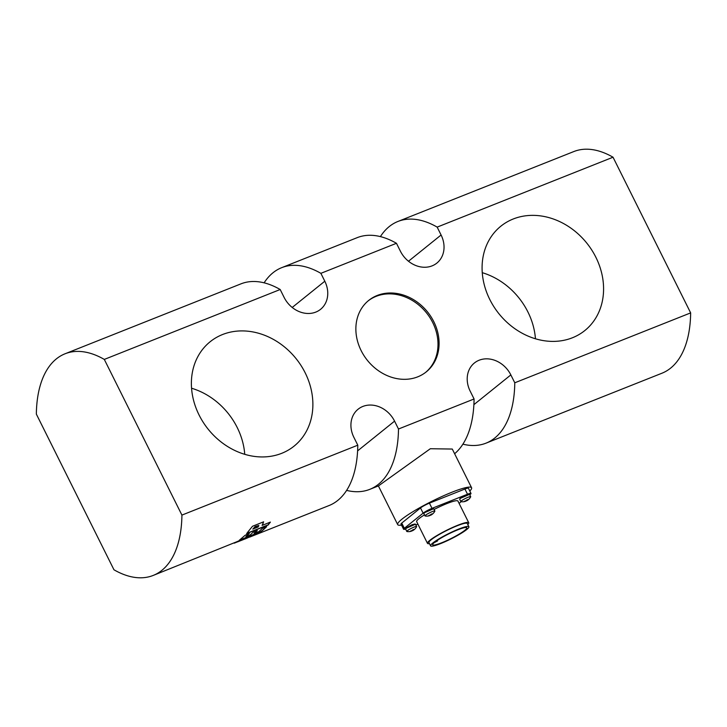 <?xml version="1.0" encoding="UTF-8"?>
<svg xmlns="http://www.w3.org/2000/svg" width="727" height="727" viewBox="0 0 727 727"><rect width="100%" height="100%" fill="white"/><g stroke="black" fill="none" stroke-linecap="round" stroke-linejoin="round"><path stroke-width="1.09" d="M434.183 542.678A19.066 2.59 153.5 0 0 432.674 544.805A19.066 2.59 153.5 0 0 441.734 542.751A19.066 2.59 153.5 0 0 459.046 534.181A19.066 2.59 153.5 0 0 466.798 527.793A19.066 2.59 153.5 0 0 457.728 529.856A19.066 2.59 153.5 0 0 435.1 541.933L437.554 540.961L434.183 542.678M466.707 529.547A21.41 2.908 153.5 0 0 468.897 526.748A21.41 2.908 153.5 0 0 453.73 531.183A21.41 2.908 153.5 0 0 432.756 543.051A21.41 2.908 153.5 0 0 430.575 545.85A21.41 2.908 153.5 0 0 445.742 541.415A21.41 2.908 153.5 0 0 466.707 529.547M430.575 545.85L428.948 542.596A21.41 2.908 -26.5 0 1 431.138 539.798A21.41 2.908 -26.5 0 1 452.103 527.929A21.41 2.908 -26.5 0 1 467.27 523.495L468.897 526.748M429.466 543.642A23.064 3.135 -26.5 0 1 427.467 543.342A23.064 3.135 -26.5 0 1 429.821 540.325A23.064 3.135 -26.5 0 1 452.412 527.538A23.064 3.135 -26.5 0 1 468.751 522.758A23.064 3.135 -26.5 0 1 467.788 524.54M468.751 522.758L457.928 501.048A23.064 3.135 153.5 0 0 434.092 509.454M424.477 514.843A23.064 3.135 153.5 0 0 419.006 518.624A23.064 3.135 153.5 0 0 416.653 521.632L427.467 543.342M469.297 494.269A5.325 0.727 153.5 0 0 465.398 495.441A5.325 0.727 153.5 0 0 460.227 498.404M460.155 498.468A5.325 0.727 153.5 0 0 459.773 499.013M469.76 494.787L470.251 494.396A7.343 1 153.5 0 0 470.996 493.433A7.343 1 153.5 0 0 467.506 494.233L432.011 508.355A7.343 1 153.5 0 0 423.114 513.153L404.33 528.293A7.343 1 153.5 0 0 403.585 529.247A7.343 1 153.5 0 0 405.593 528.992M415.853 524.967L417.898 524.149M461.2 501.694L459.1 503.384M407.22 527.502L407.238 527.457A3.344 0.454 -26.5 0 1 407.338 527.302L411.9 524.794A3.344 0.454 -26.5 0 1 413.172 524.494L413.218 524.512M433.465 508.6A5.325 0.727 153.5 0 0 429.566 509.772A5.325 0.727 153.5 0 0 424.395 512.744M424.323 512.799A5.325 0.727 153.5 0 0 423.941 513.353M465.08 501.421A9.151 4.426 -112.2 0 0 465.262 501.376A9.178 9.178 0 0 1 460.991 501.657A5.507 0.745 -26.5 0 1 460.845 501.585A5.507 0.745 -26.5 0 1 461.309 500.939A5.507 0.745 -26.5 0 1 467.888 497.341A5.507 0.745 -26.5 0 1 470.696 496.668A5.507 0.745 -26.5 0 1 470.678 496.832A9.178 9.178 0 0 1 468.243 499.794L468.479 499.567A9.151 7.915 49.8 0 1 467.561 500.158A7.406 6.216 176.9 0 0 467.879 499.903L467.815 499.903A7.406 4.989 136.5 0 1 467.47 500.158A9.151 4.426 67.8 0 0 467.843 499.576L466.743 500.022A9.151 4.426 -112.2 0 1 466.361 500.612M429.248 515.761A9.151 4.426 -112.2 0 0 429.43 515.707A9.178 9.178 0 0 1 425.159 515.997A5.507 0.745 -26.5 0 1 425.013 515.916A5.507 0.745 -26.5 0 1 425.477 515.279A5.507 0.745 -26.5 0 1 432.056 511.672A5.507 0.745 -26.5 0 1 434.864 510.999A5.507 0.745 -26.5 0 1 434.846 511.163A9.178 9.178 0 0 1 432.411 514.125L432.638 513.898A9.151 7.915 49.8 0 1 431.729 514.498A7.406 6.216 176.9 0 0 432.047 514.234L431.983 514.243A7.406 4.989 136.5 0 1 431.638 514.489M466.007 500.667L466.062 500.776A9.151 7.915 49.8 0 1 464.962 500.994L464.444 501.43A9.151 7.915 -130.2 0 0 465.544 501.212L465.398 500.93M430.175 514.998L430.23 515.107A9.151 7.915 49.8 0 1 429.13 515.325L428.612 515.77A9.151 7.915 -130.2 0 0 429.712 515.543L429.566 515.261M430.239 515.098A7.406 2.199 -79.6 0 1 430.13 515.025L430.311 514.925A7.406 0.972 -156.1 0 0 430.502 514.952A9.151 4.426 -112.2 0 0 430.902 514.352L432.011 513.907A9.151 4.426 67.8 0 1 431.629 514.498L431.438 514.125M465.262 501.376A9.151 4.426 -112.2 0 0 465.643 501.212L466.08 500.621M429.43 515.707A9.151 4.426 -112.2 0 0 429.811 515.543L430.239 514.961M429.666 515.243L429.811 515.543A7.406 6.216 -3.1 0 1 429.403 515.688L429.339 515.688A7.406 4.989 136.5 0 0 429.702 515.552M430.711 514.689L430.911 515.098A9.151 4.426 67.8 0 1 430.866 515.125A9.151 4.426 67.8 0 1 430.348 515.307M432.411 514.125L432.12 514.334A9.151 7.915 -130.2 0 1 431.511 514.761A9.151 7.915 -130.2 0 1 431.211 514.934A2.363 0.518 -25.1 0 1 431.075 515.007A7.406 2.199 100.4 0 1 430.975 515.07A7.406 2.199 100.4 0 1 430.938 515.089M430.92 514.352L431.211 514.934A7.406 0.972 -156.1 0 0 431.229 514.925A9.178 9.178 0 0 0 431.511 514.761M465.498 500.912L465.643 501.212A7.406 6.216 -3.1 0 1 465.235 501.357L465.171 501.357A7.406 4.989 136.5 0 0 465.534 501.212M466.543 500.358L466.743 500.758A9.151 4.426 67.8 0 1 466.698 500.794A9.151 4.426 67.8 0 1 466.18 500.976M468.243 499.794L467.952 500.003A9.151 7.915 -130.2 0 1 467.343 500.421A9.151 7.915 -130.2 0 1 467.043 500.603A7.406 0.972 -156.1 0 1 467.034 500.612M466.752 500.012L467.043 500.603A2.363 0.518 -25.1 0 1 466.907 500.676A7.406 2.199 100.4 0 1 466.807 500.73A7.406 2.199 100.4 0 1 466.77 500.749M411.009 531.283A9.151 4.426 -112.2 0 0 411.191 531.237A9.178 9.178 0 0 1 406.92 531.519A5.507 0.745 -26.5 0 1 406.775 531.437A5.507 0.745 -26.5 0 1 407.238 530.801A5.507 0.745 -26.5 0 1 413.817 527.202A5.507 0.745 -26.5 0 1 416.626 526.53A5.507 0.745 -26.5 0 1 416.607 526.693A9.178 9.178 0 0 1 414.172 529.656L414.408 529.429A9.151 7.915 49.8 0 1 413.499 530.019A7.406 6.216 176.9 0 0 413.808 529.765L413.745 529.765A7.406 4.989 136.5 0 1 413.399 530.019A9.151 4.426 67.8 0 0 413.772 529.438L412.672 529.883L412.972 530.465A2.363 0.518 -25.1 0 1 412.836 530.537A7.406 2.199 100.4 0 1 412.736 530.592A7.406 2.199 100.4 0 1 412.7 530.61M411.936 530.519L411.991 530.637A9.151 7.915 49.8 0 1 410.891 530.855L410.373 531.292A9.151 7.915 -130.2 0 0 411.473 531.073L411.328 530.792M412.291 530.474A9.151 4.426 -112.2 0 0 412.672 529.883M411.191 531.237A9.151 4.426 -112.2 0 0 411.573 531.073L412.009 530.483M411.427 530.774L411.573 531.073A7.406 6.216 -3.1 0 1 411.164 531.219L411.1 531.219A7.406 4.989 136.5 0 0 411.464 531.073M412.473 530.219L412.672 530.619A9.151 4.426 67.8 0 1 412.627 530.655A9.151 4.426 67.8 0 1 412.109 530.837M414.172 529.656L413.881 529.865A9.151 7.915 -130.2 0 1 413.272 530.283A9.151 7.915 -130.2 0 1 412.972 530.465A7.406 0.972 -156.1 0 0 412.991 530.456A9.178 9.178 0 0 0 413.272 530.283M470.996 493.433L468.406 488.226A7.343 1 153.5 0 0 464.916 489.026L429.412 503.148A7.343 1 153.5 0 0 420.515 507.946L401.74 523.086A7.343 1 153.5 0 0 400.986 524.04L403.585 529.247M469.796 491.025A41.285 5.607 153.5 0 0 471.587 487.762A41.285 5.607 153.5 0 0 442.37 496.305A41.285 5.607 153.5 0 0 401.931 519.178A41.285 5.607 153.5 0 0 397.687 524.603A41.285 5.607 153.5 0 0 401.522 525.112M264.11 282.83A119.273 62.368 68.3 0 1 272.988 272.77A119.273 62.368 68.3 0 1 281.658 267.681A119.273 62.368 68.3 0 1 320.88 273.334L324.805 281.213A25.69 21.619 -128.8 0 1 320.571 309.32A25.69 21.619 -128.8 0 1 284.112 297.398L280.186 289.51L104.306 359.42A119.273 62.368 -111.7 0 0 65.085 353.767A119.273 62.368 -111.7 0 0 56.415 358.847A119.273 62.368 -111.7 0 0 36.35 414.108L113.966 569.786A119.273 62.368 -111.7 0 0 153.188 575.439L259.466 532.627L250.115 536.917L329.067 505.538A119.273 62.368 -111.7 0 0 337.737 500.449A119.273 62.368 -111.7 0 0 357.793 445.188L353.867 437.309A25.69 21.619 -128.8 0 1 358.111 409.21A25.69 21.619 -128.8 0 1 394.57 421.133L398.496 429.012A119.273 62.368 68.3 0 1 378.431 484.273A119.273 62.368 68.3 0 1 369.761 489.362L378.522 485.872L383.52 482.255M369.761 489.362A119.273 62.368 68.3 0 1 346.606 490.389M454.62 453.73A119.273 62.368 -111.7 0 0 474.077 398.978L470.151 391.09A25.69 21.619 -128.8 0 1 474.395 362.991A25.69 21.619 -128.8 0 1 510.845 374.914L514.78 382.793A119.273 62.368 68.3 0 1 494.714 438.054A119.273 62.368 68.3 0 1 486.045 443.143A119.273 62.368 68.3 0 1 462.89 444.17M486.045 443.143L661.915 373.233A119.273 62.368 -111.7 0 0 670.585 368.153A119.273 62.368 -111.7 0 0 690.65 312.892L514.78 382.793M690.65 312.892L613.034 157.214A119.273 62.368 -111.7 0 0 573.812 151.561L397.933 221.462A119.273 62.368 68.3 0 1 437.163 227.115L441.089 235.003A25.69 21.619 -128.8 0 1 436.845 263.101A25.69 21.619 -128.8 0 1 400.395 251.178L396.46 243.291A119.273 62.368 -111.7 0 0 357.239 237.638L281.658 267.681M380.394 236.611A119.273 62.368 68.3 0 1 389.263 226.551A119.273 62.368 68.3 0 1 397.933 221.462M613.034 157.214L437.163 227.115M396.46 243.291L320.88 273.334M280.186 289.51A119.273 62.368 -111.7 0 0 240.955 283.857L65.085 353.767M153.188 575.439A119.273 62.368 -111.7 0 0 161.857 570.359A119.273 62.368 -111.7 0 0 181.923 515.098L104.306 359.42M237.593 541.815L234.267 543.169M250.115 536.917L250.688 536.68L249.652 537.099L249.452 536.581M262.865 530.21L260.566 531.91L239.092 540.452L245.163 535.254L249.334 533.591L245.953 536.771L249.906 535.199L253.032 532.291L257.34 530.574L254.214 533.482L258.894 531.619L262.274 528.438L266.645 526.702L262.865 530.21M260.566 531.91L260.493 531.746A119.092 62.086 -111.7 0 0 262.792 530.047A119.092 62.086 -111.7 0 0 263.628 529.347L263.71 529.51M239.756 539.997L260.493 531.746M263.628 529.347A119.092 62.086 -111.7 0 0 266.246 526.875M254.214 533.482L254.132 533.327A119.092 62.086 -111.7 0 0 256.949 530.728M245.953 536.771L245.871 536.608A119.092 62.086 -111.7 0 0 248.952 533.745M250.615 536.508A5150.213 3885.043 54.4 0 0 252.015 535.953M258.258 533.136A119.092 62.086 68.3 0 1 256.486 534.081A5020.035 4575.029 -134.2 0 1 251.996 535.899A119.092 62.086 68.3 0 1 250.052 536.744L247.807 537.635M247.789 537.589A4941.283 4504.637 -134.2 0 1 242.264 539.816M181.923 515.098L357.793 445.188M248.879 530.728L252.514 526.257L263.61 521.841L262.174 525.385L270.399 522.104L268.118 525.048L246.644 533.6L248.879 530.728M246.889 533.309L268.036 524.894A119.092 62.086 -111.7 0 0 270.117 522.213M262.174 525.385L262.083 525.23A119.092 62.086 -111.7 0 0 262.838 524.131L263.556 521.768M252.805 529.111L258.167 526.975L258.857 525.539L252.805 529.111L255.132 526.512L258.794 525.476M398.496 429.012L474.077 398.978M595.886 257.294A66.975 56.361 51.2 0 0 500.839 226.206A66.975 56.361 51.2 0 0 489.78 299.469A66.975 56.361 51.2 0 0 584.817 330.558A66.975 56.361 51.2 0 0 595.886 257.294M305.186 372.842A66.975 56.361 51.2 0 0 210.139 341.754A66.975 56.361 51.2 0 0 199.08 415.017A66.975 56.361 51.2 0 0 294.117 446.105A66.975 56.361 51.2 0 0 305.186 372.842M361.137 350.596A45.874 38.604 51.2 0 0 426.24 371.897A45.874 38.604 51.2 0 0 433.819 321.716A45.874 38.604 51.2 0 0 368.716 300.415A45.874 38.604 51.2 0 0 361.137 350.596M535.445 338.773A66.975 56.361 51.2 0 0 527.92 311.983A66.975 56.361 51.2 0 0 482.255 272.68M244.745 454.32A66.975 56.361 51.2 0 0 237.22 427.531A66.975 56.361 51.2 0 0 191.555 388.227M425.695 372.324A45.874 38.604 51.2 0 0 432.729 322.588A45.874 38.604 51.2 0 0 368.18 300.86M383.52 482.246L430.339 448.732L452.285 449.05L471.587 487.762M437.272 540.397L437.554 540.961M247.862 537.762L237.611 541.869L237.411 541.361L237.611 541.869L246.089 538.516M235.303 542.669L256.549 534.245L256.34 533.745L256.549 534.245L252.06 536.063L251.851 535.554M469.551 494.36L460.191 498.431L459.691 499.267A5.507 0.745 -26.5 0 1 460.155 498.631A5.507 0.745 -26.5 0 1 466.734 495.032A5.507 0.745 -26.5 0 1 469.551 494.36L470.696 496.668M433.719 508.691L424.359 512.762L423.859 513.607A5.507 0.745 -26.5 0 1 424.323 512.962A5.507 0.745 -26.5 0 1 430.902 509.363A5.507 0.745 -26.5 0 1 433.719 508.691L434.864 510.999M405.702 528.874A5.325 0.727 -26.5 0 1 406.093 528.329M406.157 528.265A5.325 0.727 -26.5 0 1 411.328 525.303A5.325 0.727 -26.5 0 1 415.226 524.131M415.48 524.222L406.12 528.293L405.63 529.129A5.507 0.745 -26.5 0 1 406.084 528.493A5.507 0.745 -26.5 0 1 412.663 524.894A5.507 0.745 -26.5 0 1 415.48 524.222L416.626 526.53M404.33 528.293L401.74 523.086M423.114 513.153L420.515 507.946M510.845 374.914L473.886 404.657M408.492 261.238L441.089 235.003M292.209 307.457L324.805 281.213M394.57 421.133L357.611 450.876M432.011 508.355L429.412 503.148M467.506 494.233L464.916 489.026M405.63 529.129L406.775 531.437M423.859 513.607L425.013 515.916M459.691 499.267L460.845 501.585M378.403 485.927L397.687 524.603M246.244 538.453L244.663 539.08"/></g></svg>

